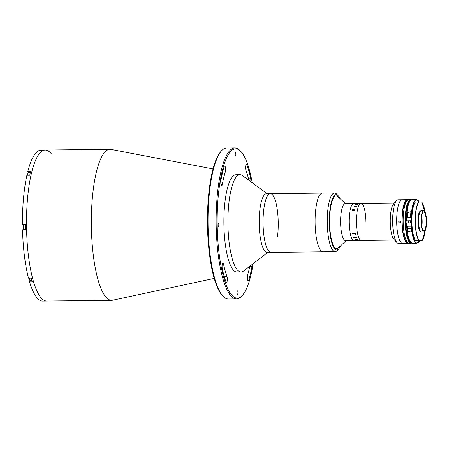 <?xml version="1.0" encoding="UTF-8"?>
<svg xmlns="http://www.w3.org/2000/svg" width="449" height="449" viewBox="0 0 449 449"><rect width="100%" height="100%" fill="white"/><g stroke="black" fill="none" stroke-linecap="round" stroke-linejoin="round"><path stroke-width="0.67" d="M214.246 278.408L112.721 300.207A75.505 19.503 -90.6 0 1 111.7 300.319A75.505 19.503 -90.6 0 1 91.366 226.341A75.505 19.503 -90.6 0 1 109.999 149.315A75.505 19.503 -90.6 0 1 111.026 149.41L213.017 168.919M111.7 300.319L46.864 301.049A75.505 19.503 -90.6 0 1 26.53 227.071A75.505 19.503 -90.6 0 1 45.164 150.045A75.505 19.503 -90.6 0 1 51.534 154.052M223.159 296.318L222.395 295.521A74.669 19.285 -90.6 0 1 207.477 225.022A74.669 19.285 -90.6 0 1 220.779 151.627L221.525 150.813A75.505 19.503 89.4 0 0 208.072 225.033A75.505 19.503 89.4 0 0 223.159 296.318A75.505 19.503 89.4 0 0 228.406 299.006L236.511 298.916A75.505 19.503 -90.6 0 1 216.177 224.938A75.505 19.503 -90.6 0 1 234.81 147.912A75.505 19.503 -90.6 0 1 240.052 150.606L240.816 151.403A74.669 19.285 89.4 0 0 217.204 224.915A74.669 19.285 89.4 0 0 242.432 295.296A74.669 19.285 89.4 0 0 253.129 263.686M234.81 147.912L226.706 148.007A75.505 19.503 89.4 0 0 221.525 150.813M252.22 182.76A74.669 19.285 89.4 0 0 240.816 151.403M227.329 279.087A3.356 0.864 89.4 0 0 226.947 276.449A65.857 17.011 -90.6 0 1 223.619 264.545A3.356 0.864 89.4 0 0 222.923 263.282A3.356 0.864 89.4 0 0 222.165 265.191A3.356 0.864 89.4 0 0 222.306 268.738A72.57 18.746 89.4 0 0 225.976 281.86A3.356 0.864 89.4 0 0 226.498 282.511A3.356 0.864 89.4 0 0 227.329 279.087M250.767 181.699A3.356 0.864 89.4 0 0 250.845 180.105A3.356 0.864 89.4 0 0 250.632 178.079A72.57 18.746 89.4 0 0 246.967 164.957A3.356 0.864 89.4 0 0 246.439 164.3A3.356 0.864 89.4 0 0 245.642 166.618A3.356 0.864 89.4 0 0 245.996 170.362A65.857 17.011 -90.6 0 1 248.881 180.324M234.928 154.248A1.762 0.455 89.4 0 0 235.405 155.971A1.762 0.455 89.4 0 0 235.837 154.175A1.762 0.455 89.4 0 0 235.36 152.447A1.762 0.455 89.4 0 0 234.928 154.248M225.6 169.29A3.356 0.864 89.4 0 0 224.696 166.007A3.356 0.864 89.4 0 0 224.169 166.742A72.57 18.746 89.4 0 0 220.919 180.403A3.356 0.864 89.4 0 0 220.88 183.91A3.356 0.864 89.4 0 0 221.677 185.746A3.356 0.864 89.4 0 0 222.356 184.382A65.857 17.011 -90.6 0 1 225.303 171.978A3.356 0.864 89.4 0 0 225.6 169.29M237.1 292.636A1.762 0.455 89.4 0 0 237.577 294.364A1.762 0.455 89.4 0 0 238.009 292.568A1.762 0.455 89.4 0 0 237.538 290.84A1.762 0.455 89.4 0 0 237.1 292.636M218.158 224.837A1.762 0.455 89.4 0 0 218.629 226.565A1.762 0.455 89.4 0 0 219.067 224.769A1.762 0.455 89.4 0 0 218.59 223.041A1.762 0.455 89.4 0 0 218.158 224.837M249.846 266.201A65.857 17.011 -90.6 0 1 247.635 274.833A3.356 0.864 89.4 0 0 247.399 278.565A3.356 0.864 89.4 0 0 248.241 280.81A3.356 0.864 89.4 0 0 248.774 280.075A72.57 18.746 89.4 0 0 252.018 266.409A3.356 0.864 89.4 0 0 252.17 264.427M242.432 295.296L241.691 296.11A75.505 19.503 -90.6 0 1 236.511 298.916M267.84 252.417L243.442 271.106A48.66 12.566 -90.6 0 1 241.068 272.015A48.66 12.566 -90.6 0 1 229.074 201.421A48.66 12.566 -90.6 0 1 239.974 174.706A48.66 12.566 -90.6 0 1 242.37 175.559L267.183 193.693M241.068 272.015L237.016 272.06A48.66 12.566 -90.6 0 1 225.022 201.466A48.66 12.566 -90.6 0 1 235.921 174.751L239.974 174.706M339.842 198.436A27.686 7.15 89.4 0 0 338.069 195.584A27.686 7.15 89.4 0 0 329.313 222.726A27.686 7.15 89.4 0 0 338.669 248.937L337.182 250.57A29.365 7.582 -90.6 0 1 335.167 251.665L267.116 252.428A29.365 7.582 -90.6 0 1 259.876 209.823A29.365 7.582 -90.6 0 1 266.453 193.704L270.32 193.659A29.365 7.582 -90.6 0 1 277.561 236.264M263.743 209.778A29.365 7.582 -90.6 0 1 270.32 193.659A29.365 7.582 -90.6 0 0 263.063 221.475A29.365 7.582 -90.6 0 0 270.141 252.215A29.365 7.582 -90.6 0 0 270.983 252.383A29.365 7.582 -90.6 0 1 263.743 209.778M335.167 251.665A29.365 7.582 -90.6 0 1 327.259 222.771A29.365 7.582 -90.6 0 1 334.511 192.941L322.354 193.076A29.365 7.582 -90.6 0 0 315.103 222.906A29.365 7.582 -90.6 0 0 323.011 251.799A29.365 7.582 -90.6 0 1 322.169 251.625A29.365 7.582 -90.6 0 1 315.091 220.891A29.365 7.582 -90.6 0 1 322.354 193.076A29.365 7.582 -90.6 0 1 323.196 193.25M29.909 280.384L29.555 281.871A75.505 19.503 -90.6 0 0 42.453 301.088L45.293 301.055A75.505 19.503 -90.6 0 0 45.646 301.066L46.864 301.049A75.505 19.503 -90.6 0 1 26.53 227.071A75.505 19.503 -90.6 0 1 45.164 150.045L43.951 150.061A75.505 19.503 -90.6 0 0 42.919 150.174L40.084 150.207A75.505 19.503 -90.6 0 0 27.816 171.389L30.655 171.361A75.505 19.503 -90.6 0 0 29.735 175.233L26.895 175.262A75.505 19.503 -90.6 0 0 22.45 224.433L25.284 224.399A75.505 19.503 -90.6 0 0 25.318 227.087A75.505 19.503 -90.6 0 0 25.369 229.77L23.174 229.753A2.683 0.696 -90.6 0 0 23.573 229.209M41.471 150.191L43.592 150.078M29.555 281.871L32.39 281.843A75.505 19.503 -90.6 0 1 31.351 278.122L28.511 278.156A75.505 19.503 -90.6 0 1 22.534 229.798M23.225 224.421A2.683 0.696 -90.6 0 1 23.522 224.915M27.816 171.389L28.231 172.882M346.14 240.63L338.322 247.977A26.429 6.825 -90.6 0 1 336.756 248.707A26.429 6.825 -90.6 0 1 329.639 222.704A26.429 6.825 -90.6 0 1 336.161 195.854A26.429 6.825 -90.6 0 1 337.743 196.555L345.724 203.723M334.511 192.941A29.365 7.582 -90.6 0 1 336.548 193.985L338.069 195.584M338.669 248.937A27.686 7.15 89.4 0 0 340.376 246.046M32.002 280.513L30.128 280.535A2.307 0.595 -90.6 0 1 29.971 280.451A2.307 0.595 -90.6 0 1 29.511 278.144M29.971 280.451L29.741 280.21A2.054 0.533 -90.6 0 1 29.331 278.144M23.814 229.366A2.307 0.595 -90.6 0 1 23.803 229.366A2.307 0.595 -90.6 0 1 23.645 229.282A2.307 0.595 -90.6 0 1 23.18 227.065A2.307 0.595 -90.6 0 1 23.595 224.837A2.307 0.595 -90.6 0 1 23.741 224.753A2.307 0.595 -90.6 0 1 23.752 224.753A2.307 0.595 -90.6 0 1 23.763 224.753M23.645 229.282L23.415 229.046A2.054 0.533 -90.6 0 1 23.006 227.071A2.054 0.533 -90.6 0 1 23.37 225.084L23.595 224.837M27.894 175.25A2.307 0.595 -90.6 0 1 28.298 172.809A2.307 0.595 -90.6 0 1 28.455 172.725L30.319 172.702M27.715 175.256A2.054 0.533 -90.6 0 1 28.074 173.056L28.298 172.809M336.756 248.707A26.429 6.825 -90.6 0 1 329.639 222.816A26.429 6.825 -90.6 0 1 336.161 195.854M356.607 240.512A18.46 4.765 -90.6 0 1 356.54 240.512L345.584 240.636A18.46 4.765 -90.6 0 1 340.611 222.552A18.46 4.765 -90.6 0 1 345.169 203.728L353.677 203.633A18.46 4.765 -90.6 0 0 349.12 222.457A18.46 4.765 -90.6 0 1 353.677 203.633L356.13 203.605A18.46 4.765 -90.6 0 1 356.186 203.605L356.287 203.61M354.093 240.541A18.46 4.765 -90.6 0 1 349.12 222.457A18.46 4.765 -90.6 0 0 354.093 240.541M410.521 222.844A13.593 3.508 -90.6 0 1 410.521 222.827A13.593 3.508 -90.6 0 1 410.487 221.683A13.593 3.508 -90.6 0 1 410.481 220.779M408.444 243.162A21.816 5.635 -90.6 0 1 407.838 243.296L398.516 243.397A21.816 5.635 -90.6 0 1 397 242.623L393.953 239.424A18.46 4.765 -90.6 0 1 390.265 221.997A18.46 4.765 -90.6 0 1 393.554 203.852L396.529 200.585A21.816 5.635 -90.6 0 1 398.027 199.777L402.079 199.732A21.816 5.635 -90.6 0 0 396.692 221.98A21.816 5.635 -90.6 0 1 402.079 199.732L407.344 199.67A21.816 5.635 -90.6 0 1 407.956 199.794M397 242.623A21.816 5.635 -90.6 0 1 392.639 222.031A21.816 5.635 -90.6 0 1 396.529 200.585M394.587 240.086L361.383 240.462A18.46 4.765 -90.6 0 1 356.416 222.378A18.46 4.765 -90.6 0 1 360.968 203.549A18.46 4.765 -90.6 0 1 365.941 221.632M407.95 221.099A21.816 5.635 -90.6 0 1 407.961 222.85A21.816 5.635 -90.6 0 0 407.95 221.099A21.816 5.635 -90.6 0 0 407.945 220.807A21.816 5.635 -90.6 0 1 407.95 221.099M402.568 243.352A21.816 5.635 -90.6 0 1 396.692 221.98A21.816 5.635 -90.6 0 0 402.568 243.352M358.768 203.582L357.578 203.588A18.46 4.765 -90.6 0 0 357.544 203.588A18.46 4.765 -90.6 0 0 357.488 203.588L358.824 203.571A18.46 4.765 -90.6 0 1 358.846 203.571A18.46 4.765 -90.6 0 1 358.852 203.571L358.97 203.571A18.46 4.765 -90.6 0 1 358.97 203.571A18.46 4.765 -90.6 0 0 358.768 203.588L358.65 203.588A18.46 4.765 -90.6 0 1 358.678 203.588L358.824 203.582M358.583 203.582L356.074 203.616A18.46 4.765 -90.6 0 0 356.051 203.622L355.934 203.622A18.46 4.765 -90.6 0 1 356.13 203.605M355.894 204.317L357.443 204.418A18.46 4.765 -90.6 0 1 357.466 204.39L357.584 204.39A18.46 4.765 -90.6 0 0 357.404 204.621L357.286 204.621A18.46 4.765 -90.6 0 1 357.309 204.592L355.709 204.592A18.46 4.765 -90.6 0 0 355.67 204.643L355.552 204.643A18.46 4.765 -90.6 0 1 355.58 204.598L355.58 204.497A18.46 4.765 -90.6 0 1 355.591 204.486L357.735 204.099A18.46 4.765 -90.6 0 1 357.752 204.082L357.875 204.076A18.46 4.765 -90.6 0 0 357.69 204.261L357.572 204.267A18.46 4.765 -90.6 0 1 357.595 204.239L355.894 204.306L357.443 204.424A18.448 4.765 -90.6 0 1 357.466 204.402L357.572 204.396M356.388 206.72L355.776 207.09L355.075 206.372L354.626 206.602L354.772 207.034L354.508 206.607L356.169 206.091A18.46 4.765 -90.6 0 1 356.186 206.046L356.551 206.203L356.388 206.72M355.451 210.093L353.84 210.935L352.544 210.07L352.65 209.588L353.391 209.475L352.656 210.098L353.885 210.676L355.333 210.081L354.777 209.459L355.451 210.093L354.71 209.537M359.189 240.484L359.279 240.484A18.46 4.765 -90.6 0 1 359.262 240.484L361.383 240.462A18.46 4.765 -90.6 0 1 356.416 222.378A18.46 4.765 -90.6 0 1 360.968 203.549L358.964 203.571M357.993 239.845L357.993 239.833A18.448 4.765 -90.6 0 1 357.904 239.732L356.287 239.76A18.46 4.765 -90.6 0 0 356.377 239.861L356.259 239.861A18.46 4.765 -90.6 0 1 356.214 239.817L355.956 239.654A18.46 4.765 -90.6 0 1 355.95 239.643L357.758 239.575A18.46 4.765 -90.6 0 1 357.668 239.457L357.786 239.457A18.46 4.765 -90.6 0 0 358.111 239.839L357.993 239.845A18.46 4.765 -90.6 0 1 357.898 239.744M356.54 240.512A18.46 4.765 -90.6 0 1 356.484 240.512L358.976 240.456A18.46 4.765 -90.6 0 1 358.947 240.451L359.071 240.445A18.46 4.765 -90.6 0 0 359.189 240.473L357.926 240.501A18.46 4.765 -90.6 0 0 357.96 240.501A18.46 4.765 -90.6 0 0 358.021 240.496L358.122 240.496M359.262 240.484A18.46 4.765 -90.6 0 1 359.256 240.484L357.96 240.501M358.723 240.484L358.021 240.49M357.78 240.501L357.898 240.496A18.46 4.765 -90.6 0 1 357.842 240.501A18.46 4.765 -90.6 0 1 357.808 240.501L356.832 240.49A18.448 4.765 -90.6 0 1 356.832 240.49M355.501 239.671L355.221 239.609M354.104 237.734L353.986 237.734A18.448 4.765 -90.6 0 1 353.941 237.628L353.694 237.319A18.46 4.765 -90.6 0 1 353.689 237.297L356.489 237.173A18.46 4.765 -90.6 0 1 356.399 236.937L356.517 236.937A18.46 4.765 -90.6 0 0 356.82 237.712L356.702 237.712A18.46 4.765 -90.6 0 1 356.613 237.493L354.014 237.521A18.46 4.765 -90.6 0 0 354.104 237.74L353.986 237.74A18.46 4.765 -90.6 0 1 353.941 237.633L353.694 237.313A18.448 4.765 -90.6 0 1 353.689 237.297M352.852 234.114L352.633 233.671A18.46 4.765 -90.6 0 1 352.628 233.643L355.434 233.486A18.46 4.765 -90.6 0 1 355.367 233.16L355.485 233.16A18.46 4.765 -90.6 0 0 355.726 234.232L355.608 234.232A18.46 4.765 -90.6 0 1 355.535 233.923L352.931 233.957A18.46 4.765 -90.6 0 0 353.004 234.26L352.886 234.266A18.46 4.765 -90.6 0 1 352.852 234.114M355.384 206.372L355.793 206.927L356.175 206.366L355.384 206.372L355.793 206.933L356.175 206.36M354.772 207.04L354.508 206.619L356.169 206.097A18.448 4.765 -90.6 0 1 356.186 206.057L356.551 206.209L356.388 206.725M354.626 206.607L354.974 206.95M355.266 206.377L355.249 206.776M357.466 203.588L356.27 203.599A18.46 4.765 -90.6 0 0 356.248 203.599A18.46 4.765 -90.6 0 0 356.225 203.599L357.37 203.588A18.46 4.765 -90.6 0 1 357.426 203.588A18.46 4.765 -90.6 0 1 357.466 203.588M356.697 240.496A18.448 4.765 -90.6 0 1 356.54 240.507L356.663 240.507A18.448 4.765 -90.6 0 1 356.635 240.507L357.808 240.49L356.635 240.512A18.46 4.765 -90.6 0 0 356.663 240.512A18.46 4.765 -90.6 0 1 356.663 240.512L356.848 240.512M352.661 210.104L353.891 210.676L355.327 209.902M352.555 210.379L352.65 209.593L353.391 209.481M355.557 204.643A18.448 4.765 -90.6 0 1 355.586 204.609L355.586 204.503A18.448 4.765 -90.6 0 1 355.591 204.491L357.735 204.11A18.448 4.765 -90.6 0 1 357.758 204.087L357.864 204.087M356.54 240.507A18.448 4.765 -90.6 0 1 356.484 240.507L356.938 240.473M359.183 240.468L358.723 240.473M358.212 240.484L358.976 240.445M359.189 240.462L357.926 240.49M356.82 237.701L356.708 237.706A18.448 4.765 -90.6 0 1 356.613 237.482L354.014 237.515M356.394 237.263L356.489 237.167A18.448 4.765 -90.6 0 1 356.405 236.937M400.542 221.941L399.621 222.996L398.516 221.963L399.453 220.902L400.542 221.941M400.121 221.099L399.818 221.862L400.25 222.698M407.838 243.296A21.816 5.635 -90.6 0 1 401.962 221.924A21.816 5.635 -90.6 0 1 407.344 199.67M407.451 242.409A20.974 5.416 -90.6 0 1 402.181 221.907A20.974 5.416 -90.6 0 1 406.979 200.563M403.18 221.907A21.816 5.635 -90.6 0 1 408.562 199.659L410.588 199.637A21.816 5.635 -90.6 0 0 405.206 221.885A21.816 5.635 -90.6 0 0 411.076 243.257L409.05 243.279A21.816 5.635 -90.6 0 1 403.18 221.907M406.934 222.884A16.781 4.333 -90.6 0 1 406.906 221.778A16.781 4.333 -90.6 0 1 406.901 220.818M420.348 211.277A10.069 2.599 89.4 0 0 417.957 221.368A10.069 2.599 89.4 0 0 420.573 231.398M415.286 202.19L415.286 202.202A20.138 5.203 89.4 0 0 411.879 221.784A20.138 5.203 89.4 0 0 415.892 240.782L419.214 240.748A20.138 5.203 -90.6 0 1 415.202 221.744A20.138 5.203 -90.6 0 1 418.608 202.162L418.928 202.151A19.969 5.158 89.4 0 0 415.404 221.739A19.969 5.158 89.4 0 0 419.534 240.731L422.183 240.524A19.969 5.158 89.4 0 0 425.22 230.651M418.608 202.162L418.928 202.151M421.577 201.943L421.577 201.932A19.969 5.158 89.4 0 1 425.007 211.922M421.454 223.361A17.618 4.552 89.4 0 0 421.409 219.292M421.398 222.373A17.365 4.484 89.4 0 0 421.375 220.285M419.534 240.731L419.214 240.748M421.297 210.676A10.653 2.75 89.4 0 0 421.246 210.671A10.653 2.75 89.4 0 0 421.201 210.676A10.653 2.75 89.4 0 0 418.62 221.452A10.653 2.75 89.4 0 0 421.488 231.981A10.653 2.75 89.4 0 0 421.538 231.981M423.968 231.953A10.653 2.75 89.4 0 0 426.55 221.177A10.653 2.75 89.4 0 0 423.682 210.648A10.653 2.75 89.4 0 0 423.632 210.648A10.653 2.75 89.4 0 0 421.05 221.424A10.653 2.75 89.4 0 0 423.918 231.953A10.653 2.75 89.4 0 0 423.968 231.953M423.654 211.906A9.395 2.425 89.4 0 0 421.375 221.408A9.395 2.425 89.4 0 0 423.907 230.696A9.395 2.425 89.4 0 0 423.946 230.696A9.395 2.425 89.4 0 0 426.224 221.194A9.395 2.425 89.4 0 0 423.693 211.906A9.395 2.425 89.4 0 0 423.654 211.906M421.83 226.492A9.395 2.425 89.4 0 0 421.718 216.154M411.06 226.217A21.816 5.635 89.4 0 0 411.548 230.994L411.638 232.066L407.496 231.039A21.816 5.635 -90.6 0 1 407.007 226.262L411.06 226.217M411.778 222.794L406.485 222.917L411.778 222.827M408.478 217.411L410.167 217.389L408.478 217.411M407.277 217.451A21.816 5.635 -90.6 0 1 407.613 212.613L410.897 211.687L410.852 212.573A21.816 5.635 89.4 0 0 410.521 217.417L407.277 217.451L410.93 217.367M411.868 220.723L406.452 220.818A21.647 5.59 -90.6 0 1 410.392 200.512M406.57 220.824L406.452 220.818C406.665 207.982 408.506 200.916 411.963 199.62A21.816 5.635 89.4 0 0 406.57 220.824M410.863 242.381A21.647 5.59 -90.6 0 1 406.485 222.917L406.603 222.917A21.816 5.635 89.4 0 0 412.457 243.24L416.992 243.19A21.816 5.635 -90.6 0 1 411.144 222.867M407.226 226.262A19.464 5.029 89.4 0 0 407.462 228.693M421.454 218.461A17.954 4.636 -90.6 0 1 421.459 218.506A2.514 0.651 -90.6 0 1 422.105 220.97A2.514 0.651 -90.6 0 1 421.538 223.529A17.954 4.636 -90.6 0 1 421.521 224.191M407.423 226.257L407.496 231.039M408.057 226.251L410.016 226.229M224.242 276.483L226.947 276.449M248.342 178.101L250.632 178.079M220.964 184.393L222.356 184.382M222.698 172.012L225.303 171.978M245.934 164.968L246.967 164.957M247.696 280.086L248.774 280.075M249.801 266.437L252.018 266.409M222.261 264.556L223.619 264.545M25.369 229.725L23.174 229.753M410.801 200.063A21.395 5.528 89.4 0 0 405.716 221.873A21.395 5.528 89.4 0 0 411.278 242.825M421.937 217.625A19.969 5.158 -90.6 0 1 422.021 225.016M415.825 240.709A19.969 5.158 -90.6 0 1 411.755 221.671A19.969 5.158 -90.6 0 1 415.274 202.202M407.686 217.417L407.613 212.613M411.346 222.861A21.647 5.59 89.4 0 0 419.619 240.726M419.175 201.96A21.647 5.59 89.4 0 0 411.318 220.768M411.11 220.773A21.816 5.635 -90.6 0 1 416.504 199.569L419.203 201.96M407.557 226.257L407.591 228.07L411.211 228.03M410.004 228.272L408.949 228.339C407.827 228.434 407.372 228.35 407.591 228.07M109.999 149.315L45.164 150.045M322.354 193.076L270.32 193.659M25.363 229.349L23.803 229.366M25.29 224.736L23.752 224.753M394.171 203.173L360.968 203.549M358.846 203.571L357.544 203.588M357.426 203.588L356.248 203.599M357.842 240.501L356.663 240.512M411.301 199.766L410.588 199.637M411.789 243.111L411.076 243.257M422.251 240.518L425.225 230.629M425.018 211.945L421.645 201.932M415.825 240.782C410.824 236.741 410.369 206.972 415.218 202.196M421.246 210.671L423.682 210.648M421.488 231.981L423.918 231.953M416.992 243.19L419.647 240.72M412.457 243.24C409.056 242.123 407.069 235.349 406.48 222.917M411.963 199.62L416.504 199.569M408.949 228.339C410.678 228.423 411.48 228.311 411.363 228.013M408.315 220.801L408.343 222.884M410.408 220.779L410.442 222.85"/></g></svg>
